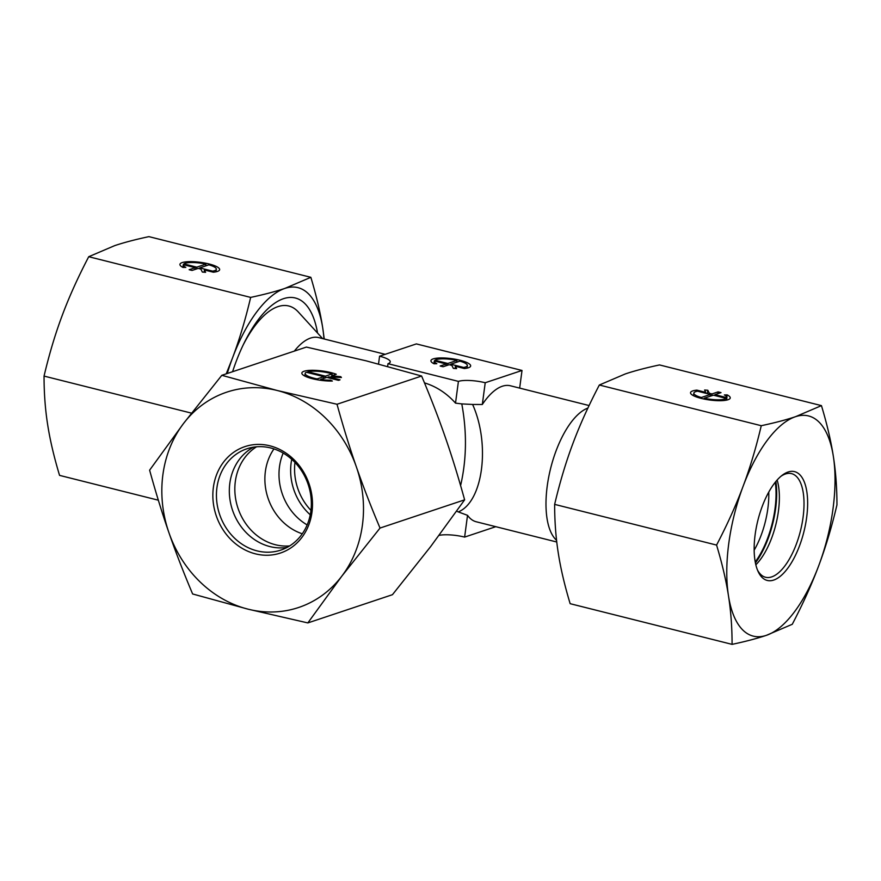<?xml version="1.0" encoding="UTF-8"?>
<svg xmlns="http://www.w3.org/2000/svg" width="881" height="881" viewBox="0 0 881 881"><rect width="100%" height="100%" fill="white"/><g stroke="black" fill="none" stroke-linecap="round" stroke-linejoin="round"><path stroke-width="1.32" d="M556.583 540.427L555.228 538.952A70.106 29.624 -75.9 0 1 550.614 468.439A70.106 29.624 -75.9 0 1 587.902 408.068M385.195 354.316L318.669 337.599A70.106 29.624 104.1 0 0 294.353 351.101M589.092 405.546L510.407 385.779A70.106 29.624 104.1 0 0 482.314 404.489L472.612 404.456C490.596 444.542 482.92 502.027 458.274 511.905L467.525 515.33A70.106 29.624 104.1 0 0 476.236 521.772L556.759 542.002M458.274 511.905L456.644 511.211M460.598 485.574C466.633 459.508 467.029 432.285 461.787 403.905L472.612 404.456M461.787 403.905L455.51 403.135L458.417 381.385L387.992 363.688A20.032 4.724 7.6 0 0 390.239 361.904A20.032 4.724 7.6 0 0 379.579 356.188L416.372 343.909L522.015 370.46L485.222 382.739A20.032 4.724 7.6 0 0 458.417 381.385M482.314 404.489L485.222 382.739M434.884 360.23L447.801 363.468L456.953 360.417A16.695 3.942 7.6 0 0 434.884 360.23L434.774 361.089M456.953 360.417L456.721 362.212M447.801 363.468L447.559 365.263M450.731 364.205L463.637 367.454A16.695 3.942 7.6 0 0 467.348 365.538A16.695 3.942 7.6 0 0 459.893 361.155L450.731 364.205L450.62 365.075M463.637 367.454L463.527 368.313M446.26 363.985L434.289 360.968A16.695 3.942 7.6 0 0 434.256 361.122A16.695 3.942 7.6 0 0 436.822 363.699L434.025 363.776A20.032 4.724 -172.4 0 1 430.941 360.681A20.032 4.724 -172.4 0 1 451.424 358.633A20.032 4.724 -172.4 0 1 470.652 365.978A20.032 4.724 -172.4 0 1 464.331 368.522L455.422 366.287L456.611 368.621A20.032 4.724 -172.4 0 1 453.363 368.379L451.843 365.384L449.2 364.712L443.099 366.749A20.032 4.724 -172.4 0 1 440.159 366.011L446.26 363.985L446.028 365.78M455.422 366.287L455.125 368.522M294.959 462.426A53.411 46.737 -108.5 0 0 310.949 510.363M243.079 345.165A93.474 39.502 -75.9 0 1 288.781 305.993A93.474 39.502 -75.9 0 1 298.263 311.929L322.611 338.59M519.658 388.103L522.015 370.46M439.09 535.384A20.032 4.724 -172.4 0 1 464.628 537.091L467.525 515.33M378.533 364.007L379.579 356.188M387.629 366.419L387.992 363.688M455.51 403.135A70.106 61.351 -108.5 0 0 424.477 382.883M464.628 537.091L495.805 526.684M701.287 397.496L710.449 394.446L697.543 391.197A16.695 3.942 7.6 0 0 693.843 393.113A16.695 3.942 7.6 0 0 701.287 397.496L701.177 398.388M710.449 394.446L710.207 396.241M704.227 398.234A16.695 3.942 7.6 0 0 726.296 398.421L713.39 395.184L704.227 398.234L704.117 399.06M726.296 398.421L726.054 400.227M718.081 391.891A20.032 4.724 -172.4 0 1 721.021 392.629L714.92 394.666L726.902 397.672A16.695 3.942 7.6 0 0 726.935 397.529A16.695 3.942 7.6 0 0 724.358 394.952L727.155 394.875A20.032 4.724 -172.4 0 1 730.239 397.97A20.032 4.724 -172.4 0 1 709.756 400.007A20.032 4.724 -172.4 0 1 690.528 392.673A20.032 4.724 -172.4 0 1 696.849 390.129L705.758 392.364L704.58 390.03A20.032 4.724 -172.4 0 1 707.817 390.272L709.348 393.267L711.98 393.928L718.081 391.891L717.85 393.686M711.98 393.928L711.749 395.723M709.348 393.267L709.227 394.137M707.817 390.272L707.366 393.664M705.758 392.364L705.648 393.234M696.849 390.129L696.684 391.362M727.155 394.875L726.869 397.023M726.902 397.672L726.572 400.128M714.92 394.666L714.799 395.536M821.444 405.623L659.517 364.932C645.96 367.829 634.551 370.824 625.29 373.94L599.333 385.019L761.261 425.71C774.806 422.814 786.215 419.819 795.488 416.702L821.444 405.623C827.006 424.091 830.97 440.985 833.338 456.314A113.506 47.97 104.1 0 0 795.488 416.702A113.506 47.97 104.1 0 0 743.046 486.433A113.506 47.97 104.1 0 0 728.466 595.765A113.506 47.97 104.1 0 0 766.305 635.366A113.506 47.97 104.1 0 0 818.746 565.646A113.506 47.97 104.1 0 0 833.338 456.314C835.761 471.654 836.961 487.854 836.95 504.912C831.741 526.97 825.673 547.211 818.746 565.646C811.875 584.081 803.043 603.628 792.272 624.288L766.305 635.366C757.043 638.472 745.634 641.478 732.078 644.363C732.089 627.305 730.889 611.106 728.466 595.765C726.098 580.436 722.134 563.543 716.572 545.075C727.354 524.426 736.175 504.879 743.046 486.433C749.984 467.998 756.052 447.757 761.261 425.71M781.051 476.203A53.411 22.576 -75.9 0 1 791.567 473.637A53.411 22.576 -75.9 0 1 800.444 530.946A53.411 22.576 -75.9 0 1 765.534 577.253A53.411 22.576 -75.9 0 1 757.473 570.018M755.138 534.624A56.087 23.699 104.1 0 0 758.089 571.461A56.087 23.699 104.1 0 0 803.89 531.816A56.087 23.699 104.1 0 0 782.273 475.222A56.087 23.699 104.1 0 0 755.138 534.624M755.843 564.798A53.411 22.576 104.1 0 0 777.141 480.035M599.333 385.019C588.552 405.667 579.72 425.215 572.848 443.661C565.921 462.096 559.853 482.336 554.645 504.384C554.634 521.453 555.845 537.652 558.268 552.993C560.624 568.322 564.589 585.215 570.15 603.683L732.078 644.363M554.645 504.384L716.572 545.075M199.723 267.901L212.629 271.139A16.695 3.942 7.6 0 0 216.341 269.223A16.695 3.942 7.6 0 0 208.885 264.84L199.723 267.901L199.613 268.76M212.629 271.139L212.519 272.009M205.945 264.102A16.695 3.942 7.6 0 0 183.876 263.915L196.793 267.163L205.945 264.102L205.714 265.897M196.793 267.163L196.551 268.958M183.876 263.915L183.766 264.785M198.192 268.408L192.091 270.445A20.032 4.724 -172.4 0 1 189.151 269.707L195.252 267.67L183.281 264.663A16.695 3.942 7.6 0 0 183.248 264.807A16.695 3.942 7.6 0 0 185.814 267.384L183.017 267.461A20.032 4.724 -172.4 0 1 179.933 264.366A20.032 4.724 -172.4 0 1 200.416 262.329A20.032 4.724 -172.4 0 1 219.644 269.663A20.032 4.724 -172.4 0 1 213.323 272.207L204.414 269.971L205.603 272.306A20.032 4.724 -172.4 0 1 202.355 272.064L200.835 269.068L198.192 268.408M204.414 269.971L204.117 272.218M195.252 267.67L195.02 269.465M323.977 338.932A113.506 47.97 104.1 0 0 322.732 328.007A113.506 47.97 104.1 0 0 284.893 288.406A113.506 47.97 104.1 0 0 232.452 358.127C239.39 339.703 245.458 319.462 250.656 297.404C264.212 294.507 275.621 291.512 284.893 288.406L310.85 277.317L148.922 236.637C135.366 239.522 123.957 242.528 114.695 245.634L88.728 256.712C77.957 277.372 69.125 296.919 62.254 315.354C55.327 333.789 49.259 354.03 44.05 376.088C44.039 393.146 45.239 409.346 47.662 424.686C50.03 440.015 53.994 456.909 59.556 475.377L158.338 500.199M250.656 297.404L88.728 256.712M317.556 333.051A102.824 43.455 104.1 0 0 272.813 304.573A102.824 43.455 104.1 0 0 232.584 371.716M226.241 373.83L232.452 358.127A113.506 47.97 104.1 0 0 227.254 373.489M310.85 277.317C316.411 295.785 320.376 312.678 322.732 328.007L324.241 338.998M191.485 413.134L44.05 376.088M307.876 371.749L325.408 376.154L332.159 373.896A16.695 3.942 7.6 0 0 307.876 371.749L307.766 372.608M332.159 373.896L331.917 375.702M325.408 376.154L325.177 377.949M317.138 378.918L323.878 376.661L306.346 372.256A16.695 3.942 7.6 0 0 305.167 373.467A16.695 3.942 7.6 0 0 317.138 378.918L317.028 379.711M323.878 376.661L323.635 378.456M340.705 376.661A20.032 4.724 -172.4 0 1 341.41 377.531L328.349 376.892L340.022 379.821A20.032 4.724 -172.4 0 1 338.491 380.339L326.818 377.398L320.552 379.491A16.695 3.942 7.6 0 0 330.584 380.14L332.357 381.033A20.032 4.724 -172.4 0 1 311.874 378.577A20.032 4.724 -172.4 0 1 301.853 373.015A20.032 4.724 -172.4 0 1 314.726 370.328A20.032 4.724 -172.4 0 1 336.256 374.249L331.597 375.802L340.705 376.661L340.606 377.453M328.349 376.892L328.228 377.751M331.597 375.802L331.498 376.594M330.584 380.14L330.463 381.055M320.552 379.491L320.453 380.273M307.843 622.922L392.441 594.697L430.688 546.539L464.628 499.835C458.384 477.205 451.942 456.325 445.279 437.218C438.65 418.09 430.765 397.694 421.614 376.033L366.166 360.836L306.401 347.081L221.814 375.306L277.251 390.503L337.016 404.258C343.26 426.889 349.702 447.768 356.365 466.875A113.506 99.322 -108.5 0 0 277.251 390.503A113.506 99.322 -108.5 0 0 183.556 423.453A113.506 99.322 -108.5 0 0 168.965 532.785A113.506 99.322 -108.5 0 0 248.079 609.167A113.506 99.322 -108.5 0 0 341.773 576.207A113.506 99.322 -108.5 0 0 356.365 466.875C362.994 486.004 370.879 506.399 380.03 528.06L341.773 576.207L307.843 622.922L248.079 609.167L192.631 593.97C183.479 572.309 175.594 551.913 168.965 532.785C162.302 513.667 155.86 492.798 149.616 470.168L183.556 423.453L221.814 375.306M421.614 376.033L337.016 404.258M216.935 487.622A53.411 46.737 71.5 0 1 246.988 448.759A53.411 46.737 71.5 0 1 308.229 484.627A53.411 46.737 71.5 0 1 280.797 550.096A53.411 46.737 71.5 0 1 216.935 487.622M213.367 487.446A56.087 49.072 -108.5 0 0 281.072 552.816A56.087 49.072 -108.5 0 0 293.56 459.243A56.087 49.072 -108.5 0 0 213.367 487.446M253.607 447.141A53.411 46.737 -108.5 0 0 229.82 483.328A53.411 46.737 -108.5 0 0 287.052 547.409M464.628 499.835L380.03 528.06M775.886 481.489A60.095 25.395 -75.9 0 1 755.424 562.926M310.244 514.79A53.411 46.737 71.5 0 1 291.732 459.298M307.15 524.911A53.411 46.737 71.5 0 1 283.186 453.076M302.271 533.787A53.411 46.737 71.5 0 1 273.958 448.903M775.258 482.259A58.763 24.833 -75.9 0 1 755.237 561.946M768.761 492.094A53.411 22.576 -75.9 0 1 754.158 550.207M289.629 545.923A53.411 46.737 71.5 0 1 237.947 508.084A53.411 46.737 71.5 0 1 256.547 446.788M467.348 365.538L466.996 368.126M434.256 361.122L433.904 363.71M693.843 393.113L693.49 395.701M726.935 397.529L726.583 400.117M216.341 269.223L215.988 271.822M183.248 264.807L182.896 267.406M305.167 373.467L304.815 376.055"/></g></svg>

